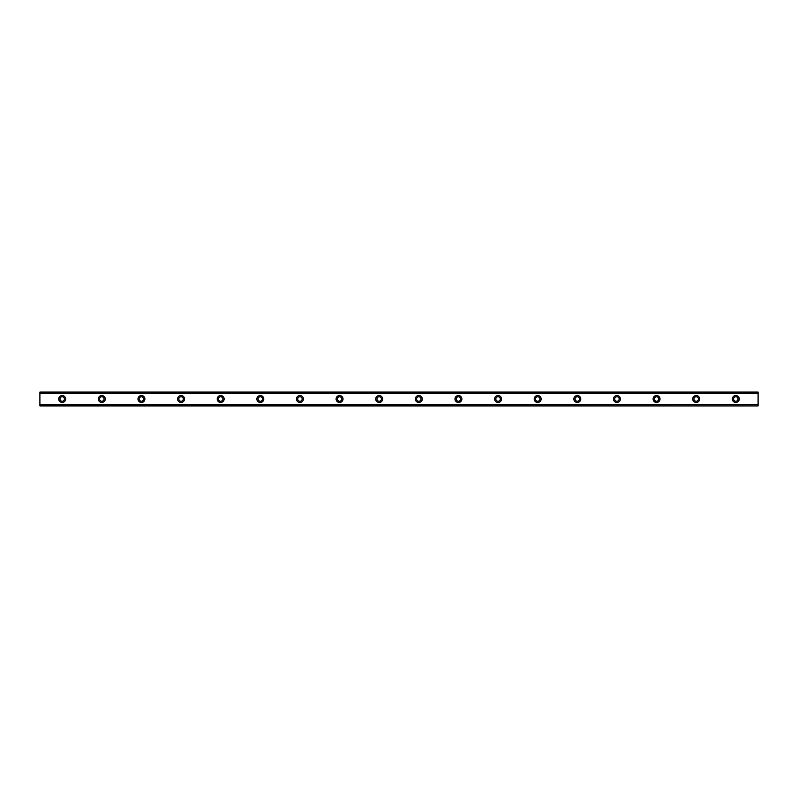 <?xml version="1.0" encoding="UTF-8"?>
<svg xmlns="http://www.w3.org/2000/svg" width="798" height="798" viewBox="0 0 798 798"><rect width="100%" height="100%" fill="white"/><g stroke="black" fill="none" stroke-linecap="round" stroke-linejoin="round"><path stroke-width="1.2" d="M62.184 401.224A2.224 2.224 0 0 1 59.96 399A2.224 2.224 0 0 1 62.184 396.776A2.224 2.224 0 0 1 64.419 399A2.224 2.224 0 0 1 62.184 401.224M735.816 401.224A2.224 2.224 0 0 1 733.581 399A2.224 2.224 0 0 1 735.816 396.776A2.224 2.224 0 0 1 738.04 399A2.224 2.224 0 0 1 735.816 401.224M696.185 401.224A2.224 2.224 0 0 1 693.961 399A2.224 2.224 0 0 1 696.185 396.776A2.224 2.224 0 0 1 698.42 399A2.224 2.224 0 0 1 696.185 401.224M656.564 401.224A2.224 2.224 0 0 1 654.33 399A2.224 2.224 0 0 1 656.564 396.776A2.224 2.224 0 0 1 658.789 399A2.224 2.224 0 0 1 656.564 401.224M616.934 401.224A2.224 2.224 0 0 1 614.709 399A2.224 2.224 0 0 1 616.934 396.776A2.224 2.224 0 0 1 619.168 399A2.224 2.224 0 0 1 616.934 401.224M577.313 401.224A2.224 2.224 0 0 1 575.079 399A2.224 2.224 0 0 1 577.313 396.776A2.224 2.224 0 0 1 579.538 399A2.224 2.224 0 0 1 577.313 401.224M537.682 401.224A2.224 2.224 0 0 1 535.458 399A2.224 2.224 0 0 1 537.682 396.776A2.224 2.224 0 0 1 539.917 399A2.224 2.224 0 0 1 537.682 401.224M498.062 401.224A2.224 2.224 0 0 1 495.837 399A2.224 2.224 0 0 1 498.062 396.776A2.224 2.224 0 0 1 500.286 399A2.224 2.224 0 0 1 498.062 401.224M458.441 401.224A2.224 2.224 0 0 1 456.207 399A2.224 2.224 0 0 1 458.441 396.776A2.224 2.224 0 0 1 460.665 399A2.224 2.224 0 0 1 458.441 401.224M418.81 401.224A2.224 2.224 0 0 1 416.586 399A2.224 2.224 0 0 1 418.81 396.776A2.224 2.224 0 0 1 421.045 399A2.224 2.224 0 0 1 418.81 401.224M379.19 401.224A2.224 2.224 0 0 1 376.955 399A2.224 2.224 0 0 1 379.19 396.776A2.224 2.224 0 0 1 381.414 399A2.224 2.224 0 0 1 379.19 401.224M339.559 401.224A2.224 2.224 0 0 1 337.335 399A2.224 2.224 0 0 1 339.559 396.776A2.224 2.224 0 0 1 341.793 399A2.224 2.224 0 0 1 339.559 401.224M299.938 401.224A2.224 2.224 0 0 1 297.714 399A2.224 2.224 0 0 1 299.938 396.776A2.224 2.224 0 0 1 302.163 399A2.224 2.224 0 0 1 299.938 401.224M260.318 401.224A2.224 2.224 0 0 1 258.083 399A2.224 2.224 0 0 1 260.318 396.776A2.224 2.224 0 0 1 262.542 399A2.224 2.224 0 0 1 260.318 401.224M220.687 401.224A2.224 2.224 0 0 1 218.462 399A2.224 2.224 0 0 1 220.687 396.776A2.224 2.224 0 0 1 222.921 399A2.224 2.224 0 0 1 220.687 401.224M181.066 401.224A2.224 2.224 0 0 1 178.832 399A2.224 2.224 0 0 1 181.066 396.776A2.224 2.224 0 0 1 183.291 399A2.224 2.224 0 0 1 181.066 401.224M141.436 401.224A2.224 2.224 0 0 1 139.211 399A2.224 2.224 0 0 1 141.436 396.776A2.224 2.224 0 0 1 143.67 399A2.224 2.224 0 0 1 141.436 401.224M101.815 401.224A2.224 2.224 0 0 1 99.58 399A2.224 2.224 0 0 1 101.815 396.776A2.224 2.224 0 0 1 104.039 399A2.224 2.224 0 0 1 101.815 401.224M62.184 395.529A3.471 3.471 0 0 0 58.723 399A3.471 3.471 0 0 0 62.184 402.471A3.471 3.471 0 0 0 65.655 399A3.471 3.471 0 0 0 62.184 395.529M735.816 395.529A3.471 3.471 0 0 0 732.345 399A3.471 3.471 0 0 0 735.816 402.471A3.471 3.471 0 0 0 739.277 399A3.471 3.471 0 0 0 735.816 395.529M696.185 395.529A3.471 3.471 0 0 0 692.724 399A3.471 3.471 0 0 0 696.185 402.471A3.471 3.471 0 0 0 699.656 399A3.471 3.471 0 0 0 696.185 395.529M656.564 395.529A3.471 3.471 0 0 0 653.093 399A3.471 3.471 0 0 0 656.564 402.471A3.471 3.471 0 0 0 660.026 399A3.471 3.471 0 0 0 656.564 395.529M616.934 395.529A3.471 3.471 0 0 0 613.472 399A3.471 3.471 0 0 0 616.934 402.471A3.471 3.471 0 0 0 620.405 399A3.471 3.471 0 0 0 616.934 395.529M577.313 395.529A3.471 3.471 0 0 0 573.842 399A3.471 3.471 0 0 0 577.313 402.471A3.471 3.471 0 0 0 580.774 399A3.471 3.471 0 0 0 577.313 395.529M537.682 395.529A3.471 3.471 0 0 0 534.221 399A3.471 3.471 0 0 0 537.682 402.471A3.471 3.471 0 0 0 541.154 399A3.471 3.471 0 0 0 537.682 395.529M498.062 395.529A3.471 3.471 0 0 0 494.59 399A3.471 3.471 0 0 0 498.062 402.471A3.471 3.471 0 0 0 501.533 399A3.471 3.471 0 0 0 498.062 395.529M458.441 395.529A3.471 3.471 0 0 0 454.97 399A3.471 3.471 0 0 0 458.441 402.471A3.471 3.471 0 0 0 461.902 399A3.471 3.471 0 0 0 458.441 395.529M418.81 395.529A3.471 3.471 0 0 0 415.349 399A3.471 3.471 0 0 0 418.81 402.471A3.471 3.471 0 0 0 422.282 399A3.471 3.471 0 0 0 418.81 395.529M379.19 395.529A3.471 3.471 0 0 0 375.718 399A3.471 3.471 0 0 0 379.19 402.471A3.471 3.471 0 0 0 382.651 399A3.471 3.471 0 0 0 379.19 395.529M339.559 395.529A3.471 3.471 0 0 0 336.098 399A3.471 3.471 0 0 0 339.559 402.471A3.471 3.471 0 0 0 343.03 399A3.471 3.471 0 0 0 339.559 395.529M299.938 395.529A3.471 3.471 0 0 0 296.467 399A3.471 3.471 0 0 0 299.938 402.471A3.471 3.471 0 0 0 303.41 399A3.471 3.471 0 0 0 299.938 395.529M260.318 395.529A3.471 3.471 0 0 0 256.846 399A3.471 3.471 0 0 0 260.318 402.471A3.471 3.471 0 0 0 263.779 399A3.471 3.471 0 0 0 260.318 395.529M220.687 395.529A3.471 3.471 0 0 0 217.226 399A3.471 3.471 0 0 0 220.687 402.471A3.471 3.471 0 0 0 224.158 399A3.471 3.471 0 0 0 220.687 395.529M181.066 395.529A3.471 3.471 0 0 0 177.595 399A3.471 3.471 0 0 0 181.066 402.471A3.471 3.471 0 0 0 184.528 399A3.471 3.471 0 0 0 181.066 395.529M141.436 395.529A3.471 3.471 0 0 0 137.974 399A3.471 3.471 0 0 0 141.436 402.471A3.471 3.471 0 0 0 144.907 399A3.471 3.471 0 0 0 141.436 395.529M101.815 395.529A3.471 3.471 0 0 0 98.344 399A3.471 3.471 0 0 0 101.815 402.471A3.471 3.471 0 0 0 105.276 399A3.471 3.471 0 0 0 101.815 395.529M39.9 392.067L758.1 392.067L39.9 392.067L39.9 405.933L758.1 405.933L39.9 405.733M39.9 393.474L758.1 393.474L758.1 404.526L39.9 404.526M39.9 404.766L758.1 404.526M758.1 404.766L758.1 405.733M39.9 392.267L758.1 392.067M758.1 392.267L758.1 393.234L39.9 393.234M39.9 405.933L758.1 405.933"/></g></svg>
